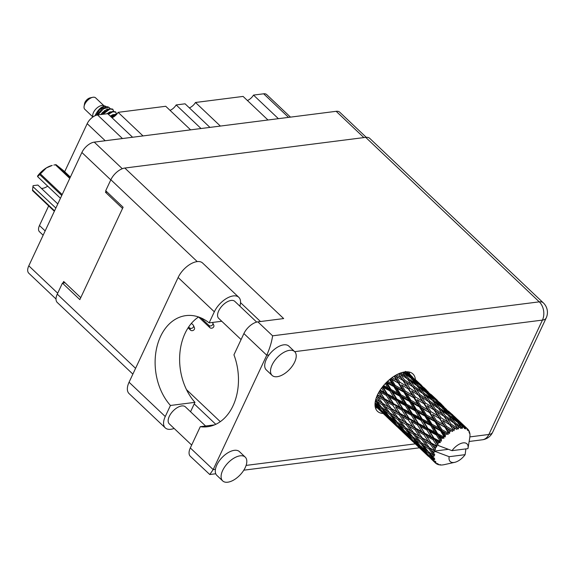 <?xml version="1.0" encoding="UTF-8"?>
<svg xmlns="http://www.w3.org/2000/svg" width="576" height="576" viewBox="0 0 576 576"><rect width="100%" height="100%" fill="white"/><g stroke="black" fill="none" stroke-linecap="round" stroke-linejoin="round"><path stroke-width="0.86" d="M56.009 299.016L28.807 273.233A11.614 6.048 -46.5 0 1 28.8 265.824L81.886 152.496A11.614 6.048 -46.5 0 1 94.255 142.135L336.161 111.312A11.614 6.048 -46.5 0 1 339.768 112.234L366.228 137.304M80.755 297.655L63.684 281.477L62.942 283.061M106.042 191.066L105.48 192.262L122.544 208.44M105.48 192.262L107.086 192.06M278.395 118.678L253.512 95.09L263.65 93.802A9.742 5.076 -46.5 0 1 266.681 94.572L290.491 117.137M267.977 120.002L243.094 96.422L195.487 102.485L220.37 126.065M247.392 100.49A7.675 4.003 133.5 0 0 253.512 95.09M209.952 127.397L185.069 103.81L176.148 104.947L201.031 128.534M189.367 107.885A7.675 4.003 133.5 0 0 195.487 102.485M190.613 129.859L165.73 106.279L118.123 112.342L143.006 135.922M170.021 110.347A7.675 4.003 133.5 0 0 176.148 104.947M132.588 137.254L107.705 113.666L97.567 114.962A9.742 5.076 -46.5 0 0 87.192 123.653L64.685 171.713M111.996 117.742A7.675 4.003 133.5 0 0 118.123 112.342M43.142 235.21L39.478 231.739A9.742 5.076 -46.5 0 1 39.47 225.526L48.672 205.891M103.925 105.732L95.602 97.848A7.862 4.097 133.5 0 0 92.664 97.315L90.043 97.898A5.054 2.635 133.5 0 0 84.974 102.355A5.054 2.635 133.5 0 0 84.528 103.709L84.096 106.358A7.862 4.097 133.5 0 0 84.78 109.267L92.909 116.971M92.664 97.315A7.862 4.097 133.5 0 0 84.78 104.249A7.862 4.097 133.5 0 0 84.096 106.358M95.09 115.495C98.446 109.008 102.01 105.948 105.79 106.315L103.378 105.574A7.862 4.097 133.5 0 0 93.478 112.493A7.862 4.097 133.5 0 0 92.909 116.618L93.01 116.899M104.314 111.118A7.862 4.097 133.5 0 0 104.558 110.542M97.099 115.042L102.182 108.583L106.92 106.639L108.792 107.208L103.471 108.835L97.819 114.926M110.146 108.569L108.792 107.208M113.695 111.254L112.637 109.087L109.613 108.691L103.514 112.774L102.125 114.379M112.997 109.433L109.973 109.03L102.838 114.293M116.597 113.998L115.538 111.838L112.514 111.434L108.043 113.99M115.898 112.183L112.874 111.78L108.41 114.336M116.935 114.005L115.416 114.185L110.945 116.741M116.618 114.372L111.312 117.086M433.21 445.968L435.823 447.43A23.407 12.197 133.5 0 0 435.485 448.121A23.407 12.197 133.5 0 0 435.175 448.812L431.431 443.585L405.446 427.694L400.435 421.128L406.231 424.627L411.127 431.258L408.96 429.912M417.665 431.237L423.835 434.664L428.364 441.374L422.309 437.918L415.886 428.854L389.909 412.963L384.883 406.39L390.694 409.903L395.575 416.52L393.394 415.166M402.12 416.506L408.283 419.933L412.812 426.636L406.764 423.187L400.334 414.122L375.847 399.175M386.568 401.767L392.746 405.202L397.26 411.898L391.219 408.456L384.79 399.384L377.402 395.064M378.641 392.63L381.715 397.166L377.532 394.79M465.106 427.558A23.407 12.197 133.5 0 0 464.846 427.478L459.137 422.798L454.932 418.003L461.311 423.468L465.106 427.558L465.502 428.976L466.042 427.939L464.177 425.995L466.841 428.386L467.273 429.984L467.597 428.976L457.646 419.544L467.705 429.077A23.407 12.197 133.5 0 0 467.597 428.976L467.957 430.632L468.418 429.876L467.806 429.329M463.802 427.248A23.407 12.197 133.5 0 0 462.766 427.14L461.016 425.023L463.802 427.248L464.522 428.674L464.846 427.478M461.585 427.133A23.407 12.197 133.5 0 0 461.261 427.147L455.342 422.827L451.382 417.622L458.028 422.683L462.204 428.429L462.766 427.14M460.001 427.291A23.407 12.197 133.5 0 0 458.784 427.529L457.121 425.239L461.002 428.494L461.261 427.147M457.43 427.896A23.407 12.197 133.5 0 0 457.07 428.011L451.022 424.044L447.206 418.435L454.039 423.086L458.28 429.026L458.784 427.529M455.674 428.515A23.407 12.197 133.5 0 0 454.349 429.084L452.743 426.629L456.926 429.451L457.07 428.011M452.916 429.797A23.407 12.197 133.5 0 0 452.534 430.006L446.436 426.355L442.685 420.379L449.604 424.649L453.967 430.726L454.349 429.084M451.094 430.841A23.407 12.197 133.5 0 0 449.748 431.712L448.142 429.106L452.549 431.489L452.534 430.006M448.315 432.72A23.407 12.197 133.5 0 0 447.941 433.008L441.886 429.631L438.084 423.346L444.996 427.284L448.315 432.72L449.546 433.426L449.748 431.712M446.537 434.124A23.407 12.197 133.5 0 0 445.255 435.233L443.621 432.511L448.15 434.477L447.941 433.008M443.923 436.486A23.407 12.197 133.5 0 0 443.578 436.831L437.645 433.656L433.706 427.14L440.51 430.819L443.923 436.486L445.291 436.954L445.255 435.233M442.303 438.156A23.407 12.197 133.5 0 0 441.166 439.445L439.452 436.637L442.303 438.156L444.01 438.228L443.578 436.831M440.014 440.856A23.407 12.197 133.5 0 0 439.718 441.238L433.987 438.185L429.826 431.525L436.428 435.031L440.014 440.856L441.468 441.094L441.166 439.445M438.653 442.685A23.407 12.197 133.5 0 0 437.731 444.067L435.91 441.216L438.653 442.685L440.374 442.505L439.718 441.238M436.831 445.55A23.407 12.197 133.5 0 0 436.608 445.946L431.143 442.93L426.672 436.226L433.001 439.654L436.831 445.55L437.609 445.018L438.307 445.536L437.731 444.067M438.307 445.536L452.002 450.67A12.175 6.343 133.5 0 1 463.01 442.894A12.175 6.343 133.5 0 1 468.007 448.33L469.764 437.731A23.407 12.197 133.5 0 0 469.908 436.615L469.836 436.565M452.002 450.67L467.95 448.639A12.175 6.343 133.5 0 0 468.007 448.33M468.418 429.876A23.407 12.197 133.5 0 1 468.914 430.639L469.073 432.338L469.346 431.546A23.407 12.197 133.5 0 1 469.44 431.806L469.426 433.289L469.735 432.828A23.407 12.197 133.5 0 1 469.901 433.858L469.98 435.031A23.407 12.197 133.5 0 1 469.98 435.355L469.908 436.615M466.841 428.386A23.407 12.197 133.5 0 0 466.042 427.939M441.936 404.726L439.56 402.437M452.045 414.245L452.693 414.85M457.488 419.465L455.105 417.175M454.853 416.93L459.331 421.402L452.988 415.865L448.632 411.264L454.853 416.93M448.632 411.264L447.689 410.782M454.932 418.003L453.463 417.24M463.234 425.513L464.177 425.995M459.742 422.1L459.331 421.402M451.966 416.441L452.988 415.865M469.346 431.546L468.965 431.15M435.823 447.43L436.817 446.659L436.608 445.946M434.578 450.274A23.407 12.197 133.5 0 0 434.434 450.662L429.286 447.588L424.462 440.95L430.452 444.406L434.578 450.274L435.528 449.41L435.175 448.812M448.358 449.316L434.786 451.044L434.434 450.662M465.89 448.898L465.127 454.666L449.179 456.696A12.175 6.343 133.5 0 0 454.745 462.326A12.175 6.343 133.5 0 0 465.127 454.666M449.179 456.696L435.485 451.562L429.293 447.696L420.998 442.426L415.98 435.859L421.783 439.366L426.672 445.99L424.505 444.65M433.973 452.088A23.407 12.197 133.5 0 0 433.642 453.391L431.525 450.59L433.973 452.088L435.485 451.562M433.397 454.738A23.407 12.197 133.5 0 0 433.346 455.09L428.537 451.872L423.324 445.392L428.933 448.978L433.397 454.738L434.779 454.457L433.642 453.391M433.238 456.365A23.407 12.197 133.5 0 0 433.238 457.51L430.956 454.788L433.238 456.365L434.606 455.753L433.346 455.09M433.354 458.654A23.407 12.197 133.5 0 0 433.404 458.95L428.947 455.515L423.331 449.287L428.544 453.089L433.354 458.654L434.606 458.294L433.238 457.51M433.656 460.001A23.407 12.197 133.5 0 0 433.994 460.908L431.539 458.309L433.656 460.001L434.794 459.374L433.404 458.95M434.462 461.786A23.407 12.197 133.5 0 0 434.599 462.002L424.483 452.376L434.462 461.786L435.542 461.398L433.994 460.908M433.087 460.656L435.204 462.758L436.068 462.204L434.599 462.002M435.204 462.758A23.407 12.197 133.5 0 0 435.499 463.061A23.407 12.197 133.5 0 0 435.852 463.37L437.522 463.572L436.644 463.925A23.407 12.197 133.5 0 0 436.867 464.054L438.358 464.047L437.774 464.465A23.407 12.197 133.5 0 0 438.703 464.753L440.424 464.681L439.769 464.94A23.407 12.197 133.5 0 0 440.064 464.976L441.223 465.019A23.407 12.197 133.5 0 0 442.361 464.954L443.635 464.774A23.407 12.197 133.5 0 0 443.981 464.71L454.745 462.326M384.278 414.49L386.503 416.549M375.048 405.684L381.751 412.121L375.055 405.778M399.83 429.221L402.055 431.287M391.248 421.006L397.296 426.852L386.604 416.722L391.356 420.732M383.839 414.072L377.849 408.175L382.666 412.279L388.541 418.306L383.839 414.072M375.012 404.035L380.045 409.507L375.026 405.31M381.24 410.148L380.045 409.507M377.323 407.275L377.849 408.175M382.666 412.279L383.184 411.228M389.246 418.68L388.541 418.306M415.382 443.959L417.6 446.026M406.786 435.73L412.841 441.59L402.156 431.46L406.894 435.456M399.384 428.81L393.386 422.906L398.21 427.01L404.086 433.044L399.384 428.81M390.715 420.185L384.898 414.108L389.916 418.061L395.59 424.238L390.715 420.185M382.306 411.307L376.697 405.086L381.902 408.888L387.389 415.217L382.306 411.307M375.386 401.033L379.462 405.986L375.098 402.883M381.492 407.174L379.462 405.986M375.595 403.25L376.697 405.086M381.902 408.888L382.622 407.851L384.314 410.587L389.729 414.281L395.006 420.718L389.736 416.959L384.314 410.587M389.023 416.131L387.389 415.217M384.07 412.69L384.898 414.108M389.916 418.061L390.542 417.01M396.785 424.879L395.59 424.238M392.868 422.006L393.386 422.906M398.21 427.01L398.729 425.966M404.791 433.411L404.086 433.044M437.393 464.047L437.774 464.465M430.927 458.69L433.145 460.75M436.061 463.399L436.644 463.925M422.338 450.468L428.393 456.322L417.701 446.191L422.446 450.194M414.936 443.549L408.938 437.638L413.762 441.749L419.623 447.768L414.936 443.549M406.253 434.916L400.45 428.846L405.461 432.785L411.142 438.977L406.253 434.916M397.85 426.046L392.234 419.818L397.447 423.626L402.934 429.948L397.85 426.046M381.895 407.671L376.69 401.198L382.291 404.777L387.374 411.329L381.895 407.671M376.553 397.094L380.03 401.789L377.856 400.442M382.291 404.777L383.162 403.819L380.03 401.789M375.71 399.65L376.69 401.198M389.786 412.805L387.374 411.329M389.729 414.281L390.535 413.273L392.227 415.922L397.836 419.515L402.926 426.06L397.447 422.402L392.227 415.922M397.044 421.913L395.006 420.718M391.147 417.982L392.234 419.818M397.447 423.626L398.167 422.59L399.866 425.326L405.274 429.005L410.558 435.456L405.274 431.683L399.866 425.326M404.561 430.862L402.934 429.948M399.622 427.428L400.45 428.846M405.461 432.785L406.08 431.734M412.337 439.618L411.142 438.977M408.413 436.738L408.938 437.638M413.762 441.749L414.281 440.705M420.336 448.135L419.623 447.768M433.238 460.922L435.499 463.061M421.805 449.647L415.994 443.578L421.006 447.523L426.694 453.708L421.805 449.647M413.402 440.784L407.779 434.549L412.999 438.358L418.471 444.679L413.402 440.784M382.644 403.387L377.827 396.749L383.81 400.205L388.512 406.879L382.644 403.387L384.883 406.39M383.81 400.205L384.79 399.384L381.715 397.166M377.114 395.719L377.827 396.749M390.694 409.903L391.63 409.01L388.512 406.879M397.836 419.515L398.714 418.558L395.575 416.52M405.324 427.529L402.926 426.06M405.274 429.005L406.073 428.004L407.772 430.654L413.388 434.254L418.464 440.791L412.999 437.141L407.772 430.654M412.596 436.651L410.558 435.456M406.685 432.713L407.779 434.549M412.999 438.358L413.719 437.328L415.411 440.057L420.818 443.743L426.103 450.194L420.826 446.422L415.411 440.057M420.106 445.594L418.471 444.679M415.174 442.166L415.994 443.578M421.006 447.523L421.632 446.472M427.882 454.356L426.694 453.708M423.965 451.476L424.483 452.376M429.307 456.48L429.826 455.429M398.196 418.118L393.365 411.48L399.355 414.936L404.064 421.618L398.196 418.118L400.435 421.128M384.502 398.722L380.038 392.026L386.359 395.453L390.73 402.163L384.502 398.722L384.79 399.384L379.339 391.428M381.629 388.001L384.422 392.422L380.153 390.125M386.359 395.453L387.382 394.826L379.822 390.643M387.346 393.984L383.184 387.324L389.786 390.83L393.876 397.454L387.346 393.984L387.382 394.826L384.422 392.422M379.433 391.27L380.038 392.026M392.746 405.202L393.754 404.474L384.79 399.384L390.938 408.06M393.588 403.718L389.275 397.015L395.755 400.478L399.96 407.146L393.588 403.718L393.754 404.474L390.73 402.163M391.219 408.456L393.365 411.48M399.355 414.936L400.334 414.122L397.26 411.898M406.231 424.627L407.167 423.734L404.064 421.618M413.388 434.254L414.266 433.296L411.127 431.258M420.869 442.267L418.464 440.791M420.818 443.743L421.625 442.735L423.324 445.392M428.134 451.382L426.103 450.194M422.237 447.444L423.331 449.287M428.544 453.089L429.264 452.052L430.956 454.788M430.711 456.89L431.539 458.309M413.748 432.857L408.91 426.211L414.907 429.674L419.602 436.342L413.748 432.857L415.98 435.859M400.054 413.46L395.575 406.757L401.911 410.191L406.274 416.894L400.054 413.46L400.334 414.122L395.575 406.757M385.351 383.537L387.965 387.835L383.587 385.517M389.786 390.83L390.78 390.427L383.018 386.201M391.003 389.455L387.065 382.939L393.869 386.618L397.757 393.07L391.003 389.455L390.78 390.427L387.965 387.835M382.615 386.712L383.184 387.324M395.755 400.478L396.77 399.96L387.382 394.826L389.275 397.015M396.864 399.046L392.818 392.436L399.542 396.029L403.51 402.566L396.864 399.046L396.77 399.96L393.876 397.454M401.911 410.191L402.926 409.558L393.754 404.474L382.363 387.022M402.898 408.715L398.722 402.055L405.338 405.562L409.421 412.193L402.898 408.715L402.926 409.558L399.96 407.146M408.283 419.933L409.291 419.198L400.334 414.122L406.469 422.77M409.133 418.442L404.827 411.754L411.3 415.21L415.512 421.884L409.133 418.442L409.291 419.198L406.274 416.894M406.764 423.187L408.91 426.211M414.907 429.674L415.886 428.854L412.812 426.636M421.783 439.366L422.719 438.473L419.602 436.342M428.933 448.978L429.811 448.02L426.672 445.99M415.598 428.198L411.12 421.488L417.463 424.93L421.812 431.618L415.598 428.198L415.886 428.854L411.12 421.488M389.606 379.526L392.126 383.717L387.634 381.269M393.869 386.618L394.776 386.467L386.82 382.046M395.237 385.43L391.45 379.145L398.354 383.083L402.134 389.275L395.237 385.43L394.776 386.467L392.126 383.717M386.467 382.392L387.065 382.939M399.542 396.029L400.5 395.748L390.78 390.427L392.818 392.436M400.846 394.733L396.979 388.318L403.862 392.119L407.671 398.448L400.846 394.733L400.5 395.748L397.757 393.07M405.338 405.562L406.332 405.166L396.77 399.96L398.722 402.055M406.555 404.194L402.61 397.67L409.421 401.35L413.309 407.808L406.555 404.194L406.332 405.166L403.51 402.566M411.3 415.21L412.315 414.691L402.926 409.558L404.827 411.754M412.409 413.777L408.37 407.174L415.08 410.753L419.054 417.305L412.409 413.777L412.315 414.691L409.421 412.193M417.463 424.93L418.478 424.296L409.291 419.198L386.057 382.802M418.45 423.454L414.274 416.786L420.89 420.3L424.958 426.917L418.45 423.454L418.478 424.296L415.512 421.884M423.835 434.664L424.836 433.937L415.886 428.854L422.035 437.53M424.678 433.181L420.372 426.485L426.845 429.941L431.064 436.622L424.678 433.181L424.836 433.937L421.812 431.618M422.309 437.918L424.462 440.95M430.452 444.406L431.431 443.585L428.364 441.374M429.286 447.588L431.525 450.59M435.42 451.49L434.786 451.044M394.114 376.222L396.648 380.311L392.026 377.633M398.354 383.083L390.974 378.425M399.794 382.154L396.043 376.178L402.962 380.448L406.735 386.316L399.794 382.154L399.118 383.198L396.648 380.311M390.744 378.605L391.45 379.145M403.862 392.119L404.705 392.105L394.776 386.467L396.979 388.318M405.274 391.054L401.501 384.905L408.442 389.016L412.193 395.042L405.274 391.054L404.705 392.105L402.134 389.275M409.421 401.35L410.328 401.206L400.5 395.748L402.61 397.67M410.789 400.162L406.987 393.876L413.906 397.822L417.686 404.014L410.789 400.162L410.328 401.206L407.671 398.448M415.08 410.753L416.045 410.479L406.332 405.166L408.37 407.174M416.383 409.464L412.531 403.056L419.4 406.85L423.223 413.186L416.383 409.464L416.045 410.479L413.309 407.808M420.89 420.3L421.884 419.904L412.315 414.691L414.274 416.786M422.1 418.932L418.154 412.402L424.973 416.088L428.846 422.532L422.1 418.932L421.884 419.904L419.054 417.305M426.845 429.941L427.86 429.422L418.478 424.296L420.372 426.485M427.954 428.508L423.914 421.906L430.632 425.491L434.606 432.043L427.954 428.508L427.86 429.422L424.958 426.917M433.001 439.654L434.023 439.027L424.836 433.937L426.672 436.226M433.987 438.185L434.023 439.027L431.064 436.622M431.143 442.93L412.315 414.691L390.19 379.044M436.817 446.659L431.431 443.585L435.528 449.41M398.563 373.802L401.249 377.834L396.475 374.832M402.826 380.362L395.208 375.545M402.962 380.448L401.249 377.834M395.136 375.588L396.043 376.178M408.442 389.016L401.501 384.905M409.882 388.238L406.102 382.435L412.999 386.899L416.794 392.566L409.882 388.238L409.118 389.261L406.735 386.316M413.906 397.822L404.705 392.105L406.987 393.876M415.346 396.893L411.588 390.91L418.507 395.186L422.28 401.047L415.346 396.893L414.67 397.937L412.193 395.042M419.4 406.85L420.242 406.836L410.328 401.206L412.531 403.056M420.818 405.785L417.053 399.643L423.979 403.74L427.745 409.781L420.818 405.785L420.242 406.836L417.686 404.014M424.973 416.088L425.88 415.944L416.045 410.479L418.154 412.402M426.341 414.9L422.532 408.607L429.458 412.553L433.224 418.738L426.341 414.9L425.88 415.944L423.223 413.186M430.632 425.491L431.59 425.21L421.884 419.904L423.914 421.906M431.935 424.195L428.076 417.787L434.952 421.582L438.768 427.918L431.935 424.195L431.59 425.21L428.846 422.532M436.428 435.031L437.422 434.628L427.86 429.422L429.826 431.525M437.645 433.656L437.422 434.628L434.606 432.043M440.374 442.505L434.023 439.027L435.91 441.216M404.374 379.836L400.572 374.234L407.398 378.878L411.257 384.365L404.374 379.836L403.538 380.822L406.102 382.435M402.602 372.362L405.634 376.445L400.637 372.967M407.239 378.77L405.634 376.445M399.29 373.486L400.572 374.234M412.999 386.899L411.257 384.365M418.392 395.107L411.588 390.91M418.507 395.186L416.794 392.566M423.979 403.74L417.053 399.643M425.419 402.97L421.654 397.174L428.537 401.623L432.346 407.304L425.419 402.97L424.656 403.992L422.28 401.047M429.458 412.553L420.242 406.836L422.532 408.607M430.898 411.631L427.133 405.641L434.059 409.925L437.825 415.771L430.898 411.631L430.222 412.675L427.745 409.781M434.952 421.582L435.794 421.567L425.88 415.944L428.076 417.787M436.363 420.516L432.598 414.382L439.531 418.478L443.297 424.512L436.363 420.516L435.794 421.567L433.224 418.738M440.51 430.819L441.425 430.675L431.59 425.21L433.706 427.14M441.886 429.631L441.425 430.675L438.768 427.918M444.01 438.228L437.422 434.628L439.452 436.637M419.926 394.574L416.11 388.958L422.942 393.617L426.809 399.096L419.926 394.574L419.083 395.561L421.654 397.174M414.367 386.46L410.486 381.038L417.24 385.906L421.171 391.176L414.367 386.46L413.46 387.389L416.11 388.958M408.701 378.626L404.741 373.421L411.379 378.475L415.433 383.551L408.701 378.626L407.743 379.483L410.486 381.038M405.36 371.362L409.522 376.222L404.129 372.031M410.53 377.813L409.522 376.222M402.725 372.334L404.741 373.421M416.736 385.531L415.433 383.551M422.784 393.509L421.171 391.176M428.537 401.623L426.809 399.096M433.937 409.846L427.133 405.641M434.059 409.925L432.346 407.304M439.531 418.478L432.598 414.382M440.971 417.701L437.198 411.905L444.089 416.362L447.89 422.035L440.971 417.701L440.208 418.723L437.825 415.771M444.996 427.284L435.794 421.567L438.084 423.346M446.436 426.355L445.766 427.399L443.297 424.512M448.15 434.477L441.425 430.675L443.621 432.511M435.478 409.313L431.654 403.697L438.494 408.355L442.346 413.827L435.478 409.313L434.635 410.299L437.198 411.905M429.912 401.191L426.038 395.777L432.785 400.63L436.723 405.914L429.912 401.191L429.005 402.12L431.654 403.697M424.253 393.365L420.278 388.152L426.931 393.214L430.978 398.29L424.253 393.365L423.295 394.222L426.038 395.777M418.464 385.834L414.374 380.822L420.912 386.1L425.066 390.953L418.464 385.834L417.463 386.611L420.278 388.152M412.495 378.598L408.298 373.802L414.67 379.26L418.982 383.933L412.495 378.598L411.48 379.274M407.21 371.794L412.682 377.194L406.346 371.664L405.331 372.24M413.093 377.892L412.682 377.194M406.822 373.039L408.298 373.802M419.702 385.106L418.982 383.933M412.474 379.822L414.374 380.822M426.074 392.551L425.066 390.953M432.281 400.262L430.978 398.29M438.336 408.247L436.723 405.914M444.089 416.362L442.346 413.827M449.446 424.555L442.685 420.379M449.604 424.649L447.89 422.035M452.549 431.489L445.766 427.399L448.142 429.106M445.457 415.922L441.583 410.515L448.33 415.368L452.275 420.646L445.457 415.922L444.55 416.851L447.206 418.435M439.805 408.103L435.83 402.883L442.483 407.952L446.515 413.014L439.805 408.103L438.847 408.96L441.583 410.515M434.002 400.565L429.926 395.561L436.45 400.824L440.618 405.691L434.002 400.565L433.008 401.342L435.83 402.883M428.047 393.336L423.835 388.526L430.222 393.998L434.534 398.664L428.047 393.336L427.032 394.013M421.898 386.402L417.535 381.794L428.227 391.925L421.898 386.402L420.876 386.978M415.519 379.75L421.697 385.481L415.246 379.872M420.955 384.775L421.603 385.387M410.854 375.264L408.47 372.974M416.592 381.312L417.535 381.794M428.645 392.623L428.227 391.925M422.366 387.778L423.835 388.526M435.247 399.838L434.534 398.664M428.026 394.56L429.926 395.561M441.626 407.29L440.618 405.691M447.826 414.994L446.515 413.014M453.881 422.978L452.275 420.646M451.022 424.044L450.18 425.023L452.743 426.629M449.546 415.296L445.471 410.292L451.994 415.562L456.17 420.43L449.546 415.296L448.553 416.074L451.382 417.622M443.599 408.067L439.38 403.265L445.774 408.737L450.072 413.395L443.599 408.067L442.584 408.751M437.436 401.126L433.087 396.533L443.779 406.663L437.436 401.126L436.421 401.702M431.071 394.481L437.249 400.212L430.798 394.61M436.507 399.514L437.155 400.126M426.391 389.995L424.015 387.706M432.144 396.05L433.087 396.533M443.779 406.663L444.197 407.362M437.911 402.502L439.38 403.265M450.072 413.395L450.785 414.569M443.57 409.291L445.471 410.292M456.17 420.43L457.178 422.021M455.342 422.827L454.385 423.691L457.121 425.239M458.122 423.482L459.137 422.798M461.016 425.023L459.115 424.022M108.59 109.037L107.028 109.181L102.442 112.514L100.886 114.538M114.394 114.538L112.824 114.682L110.275 116.107M105.79 106.315L104.126 106.43L99.54 109.764L96.264 115.258M111.492 111.787L109.922 111.931L106.855 113.782M107.388 109.642L107.518 109.058M111.931 117.677L112.932 115.87M458.28 429.026L456.278 426.247M453.967 430.726L440.719 411.487M449.546 433.426L434.635 410.299L425.196 396.778M445.291 436.954L424.656 403.992L409.644 382.046M441.468 441.094L414.67 397.937L398.678 373.745M438.25 445.464L394.502 375.97M212.429 322.452A2.34 1.951 156.5 0 1 212.803 322.992L213.797 325.267A2.34 1.951 156.5 0 1 212.782 327.809A2.34 1.951 156.5 0 1 209.887 327.679L198.583 316.973A51.502 37.073 82.7 0 0 194.947 402.343L170.446 405.468L165.262 416.542A17.791 9.266 133.5 0 0 165.276 427.889A17.791 9.266 133.5 0 0 170.806 429.293A17.791 9.266 133.5 0 0 174.125 428.436M212.803 322.992A2.34 1.951 156.5 0 1 211.788 325.526A2.34 1.951 156.5 0 1 208.894 325.404L200.981 317.902M191.426 323.345L193.082 324.914A2.34 1.951 156.5 0 1 193.464 325.454L194.45 327.737A2.34 1.951 156.5 0 1 193.435 330.271A2.34 1.951 156.5 0 1 190.541 330.142L188.093 327.823M193.464 325.454A2.34 1.951 156.5 0 1 192.449 327.996A2.34 1.951 156.5 0 1 189.554 327.866L188.64 327.002M33.041 185.933L32.933 186.617L55.858 208.058M32.969 186.365L32.537 189.979L54.554 210.845M61.754 195.48L39.737 174.614L37.562 176.573L37.678 175.874A17.51 9.122 -46.5 0 1 46.375 167.897L40.385 173.894L62.186 194.551M39.737 174.614A19.944 10.39 -46.5 0 1 40.385 173.894M54.353 211.277L32.558 190.613A19.944 10.39 -46.5 0 1 32.537 189.979M70.366 177.098L63.835 170.906L56.045 164.671L69.991 177.89M46.375 167.897A17.51 9.122 -46.5 0 1 52.186 165.434L46.375 167.897M69.761 178.387L55.375 164.758L53.856 165.06M55.375 164.758A19.944 10.39 -46.5 0 1 56.045 164.671M57.794 203.926L37.886 185.054L33.084 185.666M47.671 186.156A11.239 5.854 -46.5 0 1 41.436 188.424M60.451 198.266L37.562 176.573M289.548 350.33A16.387 8.539 133.5 0 0 274.27 361.21A16.387 8.539 133.5 0 0 272.102 375.415A16.387 8.539 133.5 0 0 277.193 376.704A16.387 8.539 133.5 0 0 292.471 365.832A16.387 8.539 133.5 0 0 294.646 351.626A16.387 8.539 133.5 0 0 289.548 350.33M294.646 351.626L288.842 346.126A16.387 8.539 133.5 0 0 283.745 344.837A16.387 8.539 133.5 0 0 269.028 354.931A16.387 8.539 133.5 0 0 266.299 369.914L272.102 375.415M240.134 455.825A16.387 8.539 133.5 0 0 224.849 466.704A16.387 8.539 133.5 0 0 222.682 480.91A16.387 8.539 133.5 0 0 227.779 482.198A16.387 8.539 133.5 0 0 243.058 471.319A16.387 8.539 133.5 0 0 245.225 457.121A16.387 8.539 133.5 0 0 240.134 455.825M245.225 457.121L239.429 451.62A16.387 8.539 133.5 0 0 234.331 450.331A16.387 8.539 133.5 0 0 215.446 469.31A16.387 8.539 133.5 0 0 216.878 475.409L222.682 480.91M415.375 379.483A25.747 13.414 133.5 0 0 412.927 373.939A25.747 13.414 133.5 0 0 404.921 371.909A25.747 13.414 133.5 0 0 380.909 389.002A25.747 13.414 133.5 0 0 377.503 411.322A25.747 13.414 133.5 0 0 383.206 413.467M409.226 372.038A25.747 13.414 -46.5 0 1 409.579 374.026M191.671 445.061L169.286 423.85A11.707 6.098 -46.5 0 1 170.834 413.705A11.707 6.098 -46.5 0 1 181.75 405.936A11.707 6.098 -46.5 0 1 185.386 406.858L205.589 426.01M241.085 339.574L218.7 318.355A11.707 6.098 -46.5 0 1 220.248 308.21A11.707 6.098 -46.5 0 1 231.163 300.442A11.707 6.098 -46.5 0 1 234.806 301.363L256.673 322.092M190.548 411.746L194.947 402.343M190.318 447.941A13.111 6.833 -46.5 0 0 190.332 456.307L209.772 474.523L213.178 469.606L266.76 355.219L243.9 333.562L233.942 354.816A51.689 37.21 -97.3 0 1 207.518 426.737A51.689 37.21 -97.3 0 1 200.275 426.686L190.318 447.941L213.178 469.606L215.446 469.31M243.9 333.562A13.111 6.833 -46.5 0 1 257.868 321.862L283.658 318.571L124.826 168.048L365.695 137.354A13.111 6.833 -46.5 0 1 369.77 138.391L543.334 302.882A13.111 6.833 133.5 0 0 539.258 301.846L365.695 137.354M132.862 374.119L57.283 302.494A13.111 6.833 -46.5 0 1 57.276 294.127L62.431 283.126L79.834 299.621L123.106 207.238L105.703 190.742L110.858 179.748A13.111 6.833 -46.5 0 1 124.826 168.048M62.431 283.126L65.066 282.787M215.77 424.31L194.22 403.891M377.366 407.966A25.747 13.414 -46.5 0 1 375.408 407.722M220.284 421.668L186.487 389.635M214.51 424.872L200.275 426.686M257.868 321.862L272.606 335.822C271.742 341.827 269.798 348.293 266.76 355.219L269.028 354.931M165.262 416.542L129.067 382.234A17.791 9.266 133.5 0 0 129.074 393.588L165.276 427.889M129.067 382.234L178.128 277.495A17.791 9.266 -46.5 0 1 190.361 264.132A17.791 9.266 -46.5 0 1 202.615 263.023L238.817 297.324A17.791 9.266 -46.5 0 1 239.832 306.13M221.767 321.264L209.138 322.87L214.322 311.803A17.791 9.266 -46.5 0 1 226.562 298.44A17.791 9.266 -46.5 0 1 238.817 297.324M209.138 322.87A51.502 37.073 -97.3 0 0 185.954 315.612A51.502 37.073 -97.3 0 0 156.074 350.986A51.502 37.073 -97.3 0 0 170.446 405.468M94.255 142.135L122.299 168.71M81.886 152.496L110.786 179.885M336.161 111.312L363.881 137.585M28.8 265.824L57.701 293.22M288.533 117.382L263.65 93.802M122.45 138.542L97.567 114.962M105.221 140.738L87.192 123.653M45.151 230.911L39.47 225.526M209.887 327.679L208.894 325.404M190.541 330.142L189.554 327.866M469.879 436.896L488.858 434.477L542.441 320.098L294.682 351.662M246.103 465.408L415.267 443.858M260.467 321.53L240.523 302.63M197.23 261.598L110.858 179.748M57.276 294.127L135.576 368.33M272.606 335.822L539.258 301.846A13.111 9.439 82.7 0 1 542.441 320.098A13.111 6.012 -154.9 0 0 546.192 317.959A13.111 13.111 0 0 0 543.334 302.882M492.61 432.346A13.111 6.012 -154.9 0 1 488.858 434.477A13.111 9.439 -97.3 0 1 482.393 439.783A13.111 13.111 0 0 0 492.61 432.346L546.192 317.959M214.322 311.803L178.128 277.495M209.772 474.523L215.77 473.76M243.814 470.182L419.407 447.811M469.145 441.475L482.393 439.783"/></g></svg>
